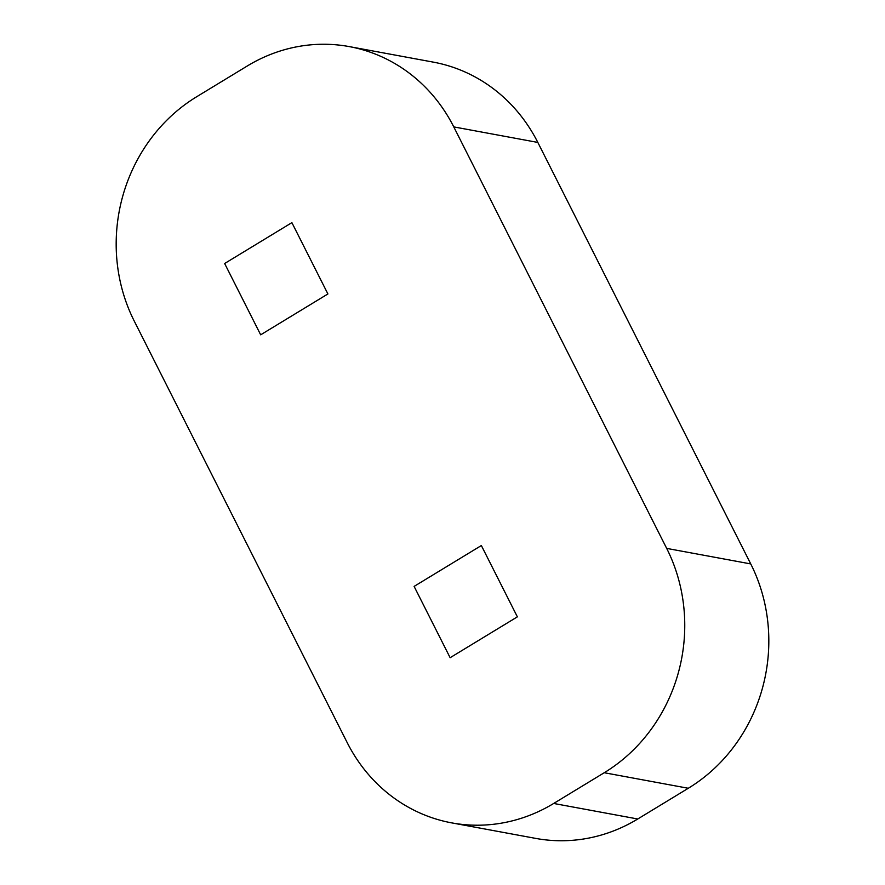 <?xml version="1.0" encoding="UTF-8"?>
<svg xmlns="http://www.w3.org/2000/svg" width="885" height="885" viewBox="0 0 885 885"><rect width="100%" height="100%" fill="white"/><g stroke="black" fill="none" stroke-linecap="round" stroke-linejoin="round"><path stroke-width="1.33" d="M349.243 46.595L433.307 62.127A164.776 152.12 100.5 0 1 537.826 142.43L750.745 563.922A164.776 152.12 100.5 0 1 688.298 788.269L637.753 818.99A164.776 152.12 100.5 0 1 535.757 838.405L451.693 822.873A164.776 152.12 100.5 0 1 347.174 742.57L134.255 321.078A164.776 152.12 100.5 0 1 196.702 96.73L247.247 66.01A164.776 152.12 100.5 0 1 349.243 46.595A164.776 152.12 100.5 0 1 453.773 126.898L666.682 548.39A164.776 152.12 100.5 0 1 604.245 772.727L553.689 803.458A164.776 152.12 100.5 0 1 451.693 822.873M260.666 334.818L327.904 293.953L291.884 222.644L224.646 263.509L260.666 334.818L327.904 293.953L291.884 222.644L224.646 263.509L260.666 334.818M481.351 545.536L414.114 586.401L450.133 657.71L517.371 616.845L481.351 545.536L414.114 586.401L450.133 657.71L517.371 616.845L481.351 545.536M604.245 772.727L688.298 788.269M666.682 548.39L750.745 563.922M453.773 126.898L537.826 142.43M553.689 803.458L637.753 818.99"/></g></svg>
